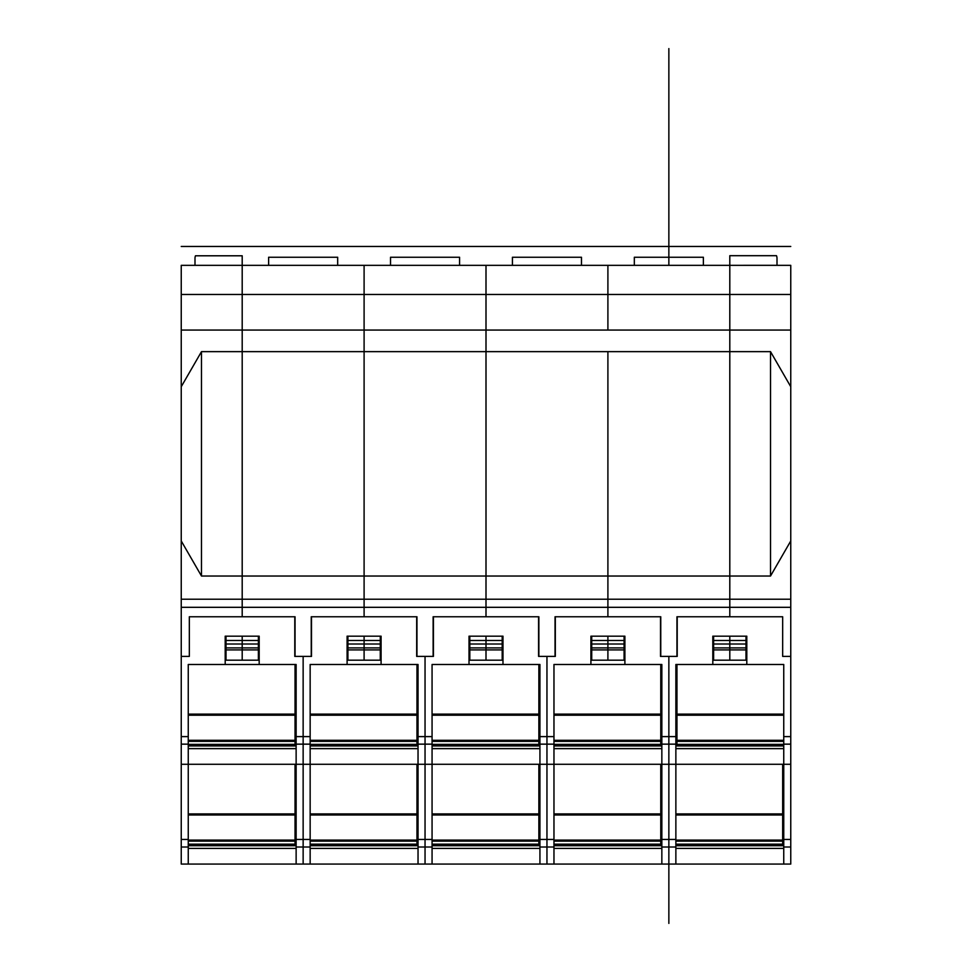 <?xml version="1.0" encoding="UTF-8"?>
<svg xmlns="http://www.w3.org/2000/svg" width="972" height="972" viewBox="0 0 972 972"><rect width="100%" height="100%" fill="white"/><g stroke="black" fill="none" stroke-linecap="round" stroke-linejoin="round"><path stroke-width="1.46" d="M381.085 664.496L347.101 664.496L347.101 636.174L381.085 636.174L381.085 664.496L418.033 664.496L418.033 864.072L425.043 864.072L425.043 839.456L425.043 864.072L432.066 864.072L432.066 664.496L469.014 664.496L469.014 636.174L502.986 636.174L502.986 664.496L539.934 664.496L539.934 864.072L546.957 864.072L546.957 839.456L546.957 864.072L553.967 864.072L553.967 664.496L590.915 664.496L590.915 636.174L624.899 636.174L624.899 664.496L661.847 664.496L661.847 864.072L668.858 864.072L668.858 839.456L668.858 864.072L675.868 864.072L675.868 664.496L712.816 664.496L712.816 636.174L746.8 636.174L746.8 664.496L783.748 664.496L783.748 764.284L790.758 764.284L790.758 656.404L782.667 656.404L790.758 656.404L790.758 386.71L770.517 351.645L729.802 351.645L729.802 265.344L607.901 265.344L607.901 330.067L729.802 330.067L729.802 576.032L729.802 351.645L607.901 351.645L607.901 616.758L607.901 599.226L729.802 599.226L729.802 576.032L486 576.032L486 616.758L486 599.226L607.901 599.226L607.901 351.645L486 351.645L486 576.032L364.099 576.032L364.099 616.758L364.099 599.226L486 599.226L486 351.645L364.099 351.645L364.099 576.032L201.483 576.032L181.242 540.967L181.242 330.067L242.198 330.067L242.198 255.794L195.469 255.794A7.011 7.011 0 0 0 194.995 258.333L194.995 265.344M607.901 330.067L607.901 265.344L486 265.344L486 351.645L486 330.067L607.901 330.067M745.986 647.887L745.986 660.182L729.802 660.182L729.802 636.174L729.802 660.182L713.618 660.182L713.618 647.887L745.986 647.887L745.986 636.174M790.758 607.318L242.198 607.318L242.198 616.758L189.333 616.758L295.051 616.758L295.051 656.404L303.143 656.404L303.143 736.606L303.143 656.404L311.234 656.404L311.234 616.758L416.964 616.758L416.964 656.404L425.043 656.404L425.043 736.606L425.043 656.404L433.135 656.404L433.135 616.758L538.865 616.758L538.865 656.404L546.957 656.404L546.957 736.606L546.957 656.404L555.036 656.404L555.036 616.758L660.766 616.758L660.766 656.404L668.858 656.404L668.858 736.606L668.858 656.404L676.949 656.404L676.949 616.758L782.667 616.758L782.667 656.404L782.667 616.758L729.802 616.758L729.802 599.226L729.802 616.758L677.217 616.758L677.217 656.404L660.498 656.404L660.498 616.758L555.316 616.758L555.316 656.404L538.585 656.404L538.585 616.758L433.415 616.758L433.415 656.404L416.684 656.404L416.684 616.758L311.502 616.758L311.502 656.404L294.783 656.404L294.783 616.758L242.198 616.758L242.198 576.032L242.198 607.318L181.242 607.318L181.242 656.404L189.333 656.404L189.333 616.758L189.333 656.404L181.242 656.404L181.242 764.284L188.252 764.284L188.252 664.496L296.132 664.496L296.132 764.284L310.153 764.284L310.153 664.496L310.153 714.116L416.964 714.116L416.964 664.496L418.033 664.496M607.901 636.174L607.901 660.182L607.901 636.174M591.717 636.174L591.717 660.182L624.085 660.182L624.085 636.174M624.085 643.999L591.717 643.999M624.085 640.487L591.717 640.487M713.618 636.174L713.618 640.487L745.986 640.487M713.618 640.487L713.618 643.999L745.986 643.999M713.618 643.999L713.618 647.887M703.376 265.344L703.376 257.252L634.327 257.252L634.327 265.344M790.758 294.467L729.802 294.467L729.802 330.067L790.758 330.067L790.758 265.344L729.802 265.344L729.802 294.467L486 294.467L486 265.344L364.099 265.344L364.099 351.645L242.198 351.645L242.198 576.032L242.198 330.067L242.198 351.645L201.483 351.645L201.483 576.032M729.802 265.344L729.802 255.685L776.482 255.685A7.011 7.011 0 0 1 777.005 258.309L777.005 265.307L729.802 265.344M790.758 540.967L770.517 576.032L729.802 576.032L729.802 599.226L790.758 599.226M782.667 745.403L675.868 745.937L783.748 745.937M770.517 351.645L770.517 576.032M790.758 386.71L790.758 330.067M783.748 847.013L783.748 864.072L790.758 864.072L790.758 847.013L783.748 847.013L783.748 764.284L668.858 764.284L668.858 839.456L668.858 744.151L668.858 764.284L546.957 764.284L546.957 839.456L546.957 744.151L546.957 764.284L425.043 764.284L425.043 839.456L425.043 744.151L425.043 764.284L310.153 764.284L310.153 847.013L303.143 847.013L303.143 864.072L310.153 864.072L310.153 847.013M783.748 845.725L675.868 845.725L783.748 845.725M676.949 664.496L676.949 715.198L675.868 715.198M675.868 740.299L676.949 740.299L676.949 745.403L675.868 745.403M783.748 741.357L675.868 741.357M661.847 736.606L668.858 736.606L668.858 744.151L668.858 736.606L675.868 736.606M675.868 864.072L783.748 864.072M790.758 847.013L790.758 764.284M783.748 845.19L782.667 845.19L782.667 764.284M782.667 845.19L675.868 845.19M783.748 841.144L675.868 841.144M675.868 840.087L783.748 840.087M782.667 814.986L675.868 814.986L782.667 814.986M661.847 845.725L553.967 845.725L661.847 845.725M539.934 736.606L546.957 736.606L546.957 744.151L546.957 736.606L553.967 736.606M553.967 864.072L661.847 864.072M661.847 745.937L553.967 745.937L661.847 745.937M661.847 845.19L660.766 845.19L660.766 764.284M660.766 845.19L553.967 845.19L660.766 845.19M660.766 841.144L553.967 841.144M553.967 840.087L660.766 840.087M660.766 814.986L553.967 814.986M676.949 715.198L783.748 715.198L676.949 715.198L676.949 740.299L783.748 740.299M746.8 664.496L712.816 664.496M675.868 714.116L783.748 714.116L783.748 664.496M783.748 745.403L676.949 745.403M553.967 664.496L553.967 714.116L660.766 714.116L660.766 664.496M624.899 664.496L590.915 664.496M661.847 745.403L553.967 745.403M660.766 745.403L660.766 741.357L553.967 741.357M553.967 740.299L660.766 740.299L660.766 715.198L553.967 715.198L660.766 715.198L660.766 714.116M660.766 741.357L660.766 740.299M258.382 647.887L258.382 660.182L242.198 660.182L242.198 636.174L242.198 640.487L226.014 640.487L226.014 643.999L242.198 643.999L242.198 660.182L226.014 660.182L226.014 647.887L258.382 647.887L258.382 636.174M188.252 745.937L296.132 745.937L189.333 745.403M226.014 636.174L226.014 640.487M226.014 643.999L226.014 647.887M242.198 265.344L242.198 330.067L486 330.067L486 294.467L364.099 294.467L364.099 265.344L181.242 265.344L181.242 330.067M181.242 607.318L181.242 540.967M181.242 599.226L364.099 599.226L364.099 294.467L181.242 294.467M181.242 386.71L201.483 351.645M486 636.174L486 660.182L486 636.174M469.816 636.174L469.816 660.182L502.184 660.182L502.184 636.174M502.184 643.999L469.816 643.999M502.184 640.487L469.816 640.487M581.475 265.344L581.475 257.252L512.426 257.252L512.426 265.344M364.099 636.174L364.099 660.182L364.099 636.174M347.915 636.174L347.915 660.182L380.283 660.182L380.283 636.174M380.283 643.999L347.915 643.999M380.283 640.487L347.915 640.487M459.574 265.344L459.574 257.252L390.525 257.252L390.525 265.344M258.382 640.487L242.198 640.487L242.198 643.999L258.382 643.999M337.673 265.344L337.673 257.252L268.624 257.252L268.624 265.344M539.934 845.725L432.066 845.725L539.934 845.725M432.066 740.299L538.865 740.299L538.865 664.496L539.934 664.496M418.033 736.606L425.043 736.606L425.043 744.151L425.043 736.606L432.066 736.606M432.066 864.072L539.934 864.072M539.934 745.937L432.066 745.937L539.934 745.937M432.066 845.19L538.865 845.19L538.865 764.284M538.865 841.144L432.066 841.144M432.066 840.087L538.865 840.087M538.865 814.986L432.066 814.986L538.865 814.986M432.066 664.496L432.066 714.116L538.865 714.116M502.986 664.496L469.014 664.496M432.066 744.37L538.865 744.37L538.865 745.403L432.066 745.403M538.865 744.37L538.865 741.357L432.066 741.357M538.865 741.357L538.865 740.299M538.865 715.198L432.066 715.198L538.865 715.198M310.153 744.37L416.964 744.37L416.964 745.403L310.153 745.403M416.964 744.37L416.964 741.357L310.153 741.357M310.153 740.299L416.964 740.299L416.964 715.198L310.153 715.198L416.964 715.198L416.964 714.116M416.964 741.357L416.964 740.299M418.033 845.725L310.153 845.725L418.033 845.725M310.153 664.496L347.101 664.496M296.132 736.606L303.143 736.606L303.143 839.456L303.143 736.606L310.153 736.606M181.242 764.284L181.242 864.072L188.252 864.072L188.252 764.284L296.132 764.284L296.132 839.456L303.143 839.456L303.143 847.013L303.143 839.456L310.153 839.456M310.153 864.072L418.033 864.072M418.033 745.937L310.153 745.937L418.033 745.937M310.153 845.19L416.964 845.19L416.964 764.284M416.964 841.144L310.153 841.144M310.153 840.087L416.964 840.087M416.964 814.986L310.153 814.986L416.964 814.986M296.132 839.456L296.132 864.072L303.143 864.072L303.143 847.013L296.132 847.013M296.132 845.725L188.252 845.725L296.132 845.725M188.252 745.403L295.051 745.403L295.051 715.198L188.252 715.198M295.051 715.198L295.051 664.496L296.132 664.496M295.051 741.357L188.252 741.357M188.252 740.299L295.051 740.299M225.2 664.496L225.2 636.174L259.184 636.174L259.184 664.496M188.252 864.072L296.132 864.072M188.252 845.19L295.051 845.19L295.051 764.284M295.051 841.144L188.252 841.144M188.252 840.087L295.051 840.087M295.051 814.986L188.252 814.986L295.051 814.986M668.858 48.6L668.858 265.344M668.858 864.072L668.858 923.4M181.242 246.463L790.758 246.463M624.085 649.904L591.717 649.904M591.717 647.887L624.085 647.887M745.986 649.904L713.618 649.904M675.868 744.37L783.748 744.37M783.748 736.606L790.758 736.606M675.868 744.151L661.847 744.151M661.847 839.456L675.868 839.456M675.868 847.013L661.847 847.013M783.748 848.422L675.868 848.422M783.748 839.456L790.758 839.456M790.758 744.151L783.748 744.151M783.748 748.634L675.868 748.634M675.868 844.158L783.748 844.158M675.868 813.904L783.748 813.904M553.967 744.151L539.934 744.151M539.934 839.456L553.967 839.456M553.967 847.013L539.934 847.013M661.847 848.422L553.967 848.422M661.847 748.634L553.967 748.634M553.967 844.158L660.766 844.158M553.967 813.904L660.766 813.904M553.967 744.37L660.766 744.37M258.382 649.904L226.014 649.904M502.184 649.904L469.816 649.904M469.816 647.887L502.184 647.887M380.283 649.904L347.915 649.904M347.915 647.887L380.283 647.887M432.066 744.151L418.033 744.151M418.033 839.456L432.066 839.456M432.066 847.013L418.033 847.013M539.934 848.422L432.066 848.422M539.934 748.634L432.066 748.634M432.066 844.158L538.865 844.158M432.066 813.904L538.865 813.904M310.153 744.151L296.132 744.151M418.033 848.422L310.153 848.422M418.033 748.634L310.153 748.634M310.153 844.158L416.964 844.158M310.153 813.904L416.964 813.904M188.252 714.116L295.051 714.116M188.252 744.37L295.051 744.37M181.242 736.606L188.252 736.606M188.252 744.151L181.242 744.151M181.242 839.456L188.252 839.456M188.252 847.013L181.242 847.013M296.132 848.422L188.252 848.422M296.132 748.634L188.252 748.634M188.252 844.158L295.051 844.158M188.252 813.904L295.051 813.904"/></g></svg>

